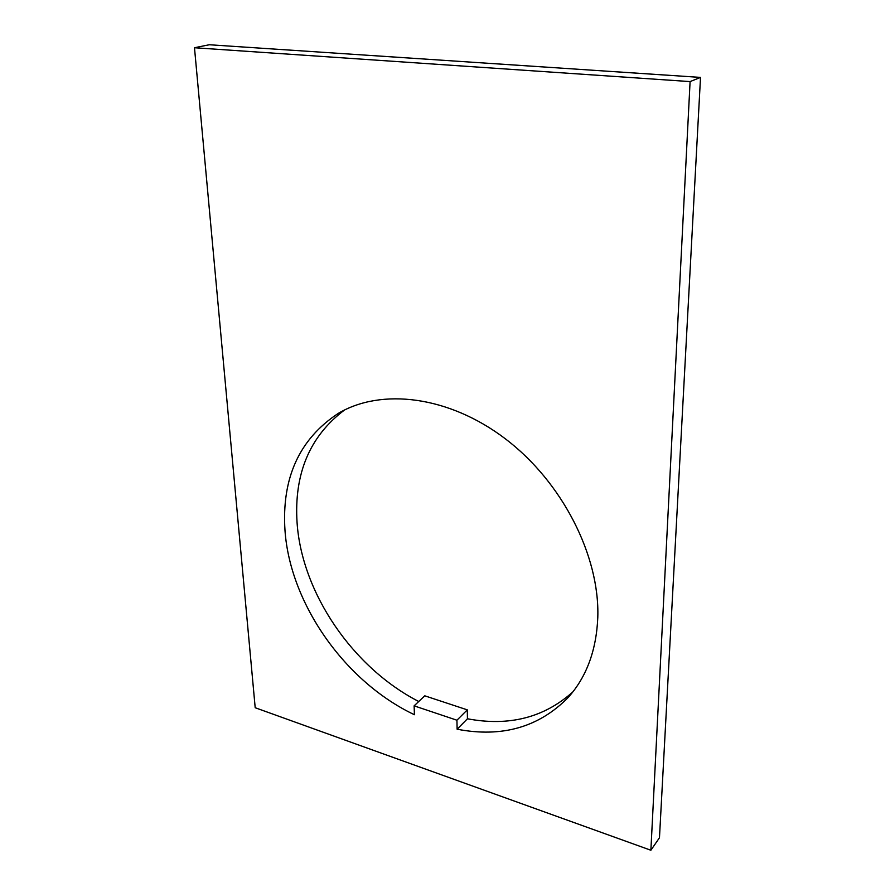 <?xml version="1.0" encoding="UTF-8"?>
<svg xmlns="http://www.w3.org/2000/svg" width="895" height="895" viewBox="0 0 895 895"><rect width="100%" height="100%" fill="white"/><g stroke="black" fill="none" stroke-linecap="round" stroke-linejoin="round"><path stroke-width="1.34" d="M457.121 729.212L467.447 718.774L467.291 709.858L424.778 695.818L414.116 705.853L414.43 714.725C344.989 681.845 290.137 603.722 285.002 530.59C281.545 478.165 299.277 439.098 338.22 413.423C381.27 387.826 448.641 395.702 505.395 438.841C562.127 481.868 599.84 555.728 597.793 617.438C596.406 650.285 586.561 676.944 568.247 697.406C539.014 727.243 501.961 737.838 457.121 729.212L456.931 720.218L414.116 705.853M572.912 691.846C544.16 717.622 508.998 726.606 467.447 718.774M418.737 701.501C352.697 667.659 301.738 592.792 297.062 522.557C293.952 473.701 309.759 436.189 344.497 410.022M194.483 47.737L209.251 44.75L700.516 77.406L659.47 837.754L650.878 850.25L255.198 707.732L194.483 47.737L690.09 81.59L650.878 850.25M700.516 77.406L690.09 81.59M456.931 720.218L467.291 709.858"/></g></svg>
